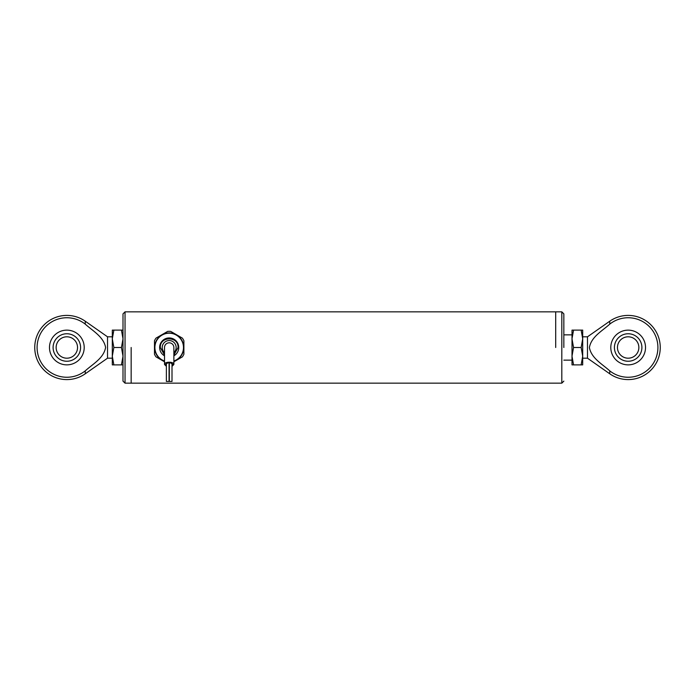 <?xml version="1.0" encoding="UTF-8"?>
<svg xmlns="http://www.w3.org/2000/svg" width="695" height="695" viewBox="0 0 695 695"><rect width="100%" height="100%" fill="white"/><g stroke="black" fill="none" stroke-linecap="round" stroke-linejoin="round"><path stroke-width="1.04" d="M170.666 381.459L172.004 381.459L169.328 381.459L172.004 381.459L172.004 363.346M555.696 347.5L555.696 311.838L555.696 347.5M131.155 347.5L131.155 383.162L131.155 347.5M164.515 347.5A4.683 4.683 0 0 1 169.189 342.817A4.683 4.683 0 0 1 173.872 347.5A4.683 4.683 0 0 0 169.189 342.817A4.683 4.683 0 0 0 164.515 347.5L164.515 364.484C164.22 361.461 174.167 361.469 173.872 364.484L172.004 366.352M166.383 366.352L164.515 364.484M166.383 365.613L165.584 364.484C167.99 362.156 170.397 362.156 172.803 364.484L172.004 365.613M609.75 370.869A29.746 29.746 0 0 0 650.007 367.69A29.746 29.746 0 0 0 650.007 327.31A29.746 29.746 0 0 0 609.75 324.131A29.746 29.746 0 0 1 657.904 347.5A29.746 29.746 0 0 1 609.75 370.869L609.75 373.788A32.092 32.092 0 0 0 660.25 347.5A32.092 32.092 0 0 0 609.75 321.212L609.75 324.131C602.252 330.968 591.245 336.771 589.395 347.578C591.454 358.351 602.252 364.041 609.75 370.869M628.158 364.866A17.366 17.366 0 0 1 613.12 338.821A17.366 17.366 0 0 1 643.196 338.821A17.366 17.366 0 0 1 628.158 364.866M609.75 321.212L587.484 336.806L587.484 358.194L609.75 373.788M563.845 347.5L563.845 313.879L563.845 347.5M166.383 363.346L166.383 381.459L169.059 381.459L169.059 362.677M167.721 381.459L169.059 381.459M164.515 361.782L156.001 356.865A16.176 16.176 0 0 1 154.481 354.241L154.481 340.759A16.176 16.176 0 0 1 156.001 338.135L167.677 331.393A16.176 16.176 0 0 1 170.709 331.393L182.385 338.135A16.176 16.176 0 0 1 183.897 340.759L183.897 354.241A16.176 16.176 0 0 1 182.385 356.865L173.872 361.782M154.62 347.5A14.578 14.578 0 0 0 164.515 361.304A14.578 14.578 0 0 1 167.608 333.009A14.578 14.578 0 0 1 173.872 361.304A14.578 14.578 0 0 0 167.608 333.009A14.578 14.578 0 0 0 154.62 347.5M173.872 355.058L178.085 347.5C178.58 336.033 159.798 336.033 160.302 347.5L164.515 355.058M164.515 352.643A6.95 6.95 0 0 1 164.202 342.661A6.95 6.95 0 0 1 174.184 342.661A6.95 6.95 0 0 1 173.872 352.643M37.096 347.5A29.746 29.746 0 0 0 85.25 370.869A29.746 29.746 0 0 1 44.993 367.69A29.746 29.746 0 0 1 44.993 327.31A29.746 29.746 0 0 1 85.25 324.131L85.25 321.212A32.092 32.092 0 0 0 34.75 347.5A32.092 32.092 0 0 0 85.25 373.788L85.25 370.869C92.748 364.032 103.755 358.229 105.605 347.422C103.546 336.649 92.748 330.959 85.25 324.131M84.208 347.5A17.366 17.366 0 0 1 58.163 362.538A17.366 17.366 0 0 1 58.163 332.462A17.366 17.366 0 0 1 84.208 347.5M85.25 373.788L107.517 358.194L107.517 336.806L85.25 321.212M122.998 313.879L122.998 381.121L125.039 383.162L125.039 311.838L122.998 313.879M68.119 333.817A13.744 13.744 0 0 1 78.057 355.449A13.744 13.744 0 0 1 54.349 353.242A13.744 13.744 0 0 1 68.119 333.817A13.744 13.744 0 0 0 54.358 353.242A13.744 13.744 0 0 0 78.057 355.44A13.744 13.744 0 0 0 68.119 333.817M67.832 336.849A10.694 10.694 0 0 0 57.12 351.965A10.694 10.694 0 0 0 75.573 353.685A10.694 10.694 0 0 0 67.832 336.849A10.694 10.694 0 0 1 77.493 348.49A10.694 10.694 0 0 1 65.851 358.151A10.694 10.694 0 0 1 56.191 346.51A10.694 10.694 0 0 1 67.832 336.849A10.703 10.703 0 0 1 75.573 353.685A10.703 10.703 0 0 1 57.12 351.965A10.703 10.703 0 0 1 67.832 336.84A10.694 10.694 0 0 0 57.12 351.965A10.694 10.694 0 0 0 75.573 353.685A10.694 10.694 0 0 0 67.832 336.849A10.694 10.694 0 0 1 77.493 348.49A10.694 10.694 0 0 1 65.851 358.151A10.694 10.694 0 0 1 56.191 346.51A10.694 10.694 0 0 1 67.832 336.849M629.435 333.817A13.744 13.744 0 0 1 639.374 355.449A13.744 13.744 0 0 1 615.666 353.242A13.744 13.744 0 0 1 629.435 333.817A13.744 13.744 0 0 0 615.674 353.242A13.744 13.744 0 0 0 639.374 355.44A13.744 13.744 0 0 0 629.435 333.817M629.149 336.849A10.694 10.694 0 0 0 618.437 351.965A10.694 10.694 0 0 0 636.889 353.685A10.694 10.694 0 0 0 629.149 336.849A10.694 10.694 0 0 1 638.809 348.49A10.694 10.694 0 0 1 627.168 358.151A10.694 10.694 0 0 1 617.507 346.51A10.694 10.694 0 0 1 629.149 336.849A10.703 10.703 0 0 1 636.889 353.685A10.703 10.703 0 0 1 618.437 351.965A10.703 10.703 0 0 1 629.149 336.84A10.694 10.694 0 0 0 618.437 351.965A10.694 10.694 0 0 0 636.889 353.685A10.694 10.694 0 0 0 629.149 336.849A10.694 10.694 0 0 1 638.809 348.49A10.694 10.694 0 0 1 627.168 358.151A10.694 10.694 0 0 1 617.507 346.51A10.694 10.694 0 0 1 629.149 336.849M122.998 330.116L121.451 330.116L122.998 338.812L121.451 347.5L122.998 356.188L121.451 364.884L122.998 364.884M121.451 347.5L113.858 347.5L112.303 338.812L113.858 330.116L121.451 330.116M113.858 330.116L112.303 330.116L112.303 356.188L113.858 347.5M113.858 364.884L112.303 356.188L112.303 364.884L121.451 364.884M581.142 330.116L582.697 330.116L582.697 364.884L581.142 364.884L582.697 356.188L581.142 347.5L573.549 347.5L572.002 338.812L573.549 330.116L581.142 330.116L582.697 338.812L581.142 347.5M573.549 330.116L572.002 330.116L572.002 356.188L573.549 347.5M573.549 364.884L572.002 356.188L572.002 364.884L581.142 364.884M125.039 383.162L561.812 383.162L561.812 311.838L125.039 311.838M173.872 361.018A14.308 14.308 0 0 0 167.608 333.279A14.308 14.308 0 0 0 164.515 361.018M173.872 355.831A9.556 9.556 0 0 0 167.573 338.083A9.556 9.556 0 0 0 164.515 355.831M572.002 334.851L563.845 334.851M572.002 360.149L563.845 360.149M169.328 381.459L169.328 362.677M173.872 364.484L173.872 347.5M587.484 336.806L582.697 336.806M587.484 358.194L582.697 358.194M561.812 311.838L563.845 313.879M561.812 383.162L563.845 381.121M107.517 358.194L112.303 358.194M107.517 336.806L112.303 336.806"/></g></svg>
